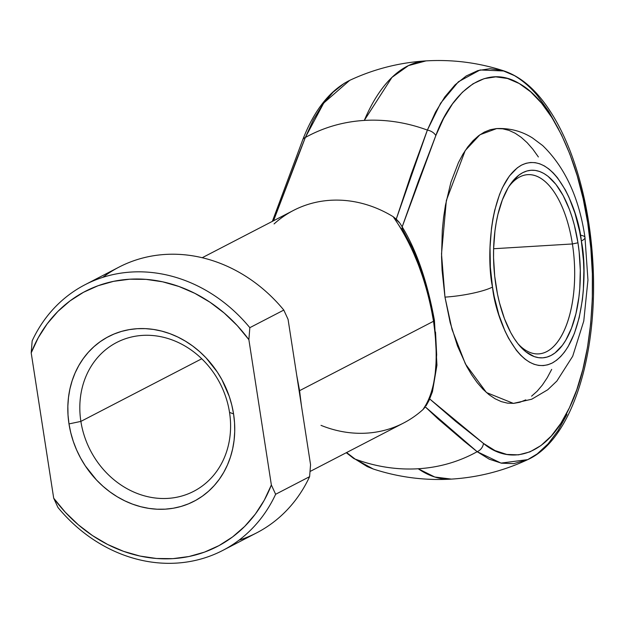 <?xml version="1.0" encoding="UTF-8"?>
<svg xmlns="http://www.w3.org/2000/svg" width="624" height="624" viewBox="0 0 624 624"><rect width="100%" height="100%" fill="white"/><g stroke="black" fill="none" stroke-linecap="round" stroke-linejoin="round"><path stroke-width="0.94" d="M310.042 471.494L403.634 422.994A119.707 104.239 -117.4 0 0 423.056 409.477L427.292 402.613L430.771 394.274L433.43 384.563L435.224 373.643L436.145 361.67L436.16 348.824L435.287 335.283L433.524 321.266L430.903 306.969L427.463 292.609L423.251 278.398L418.337 264.553L412.792 251.269L406.692 238.742L400.132 227.167L393.214 216.715L396.256 219.125L411.302 173.956L427.37 130.088A179.072 155.93 -117.4 0 0 364.291 120.424L391.942 77.399L408.463 65.598L426.036 60.887A209.492 96.08 86.5 0 0 364.291 120.424A179.072 155.93 -117.4 0 0 305.339 137.483A8.978 5.655 -158.7 0 0 302.695 139.901A8.978 5.655 21.3 0 1 305.339 137.483L323.747 103.015L349.666 80.371L344.167 83.374L333.076 92.219L322.78 104.333L313.482 119.519L305.339 137.483L296.712 159.338L273.538 220.756L305.339 137.483C323.505 127.436 343.153 121.75 364.291 120.424A179.072 155.93 62.6 0 1 427.37 130.088L435.513 112.117L444.811 96.938L455.099 84.817L466.198 75.98L477.906 70.574L490.004 68.71L502.273 70.418L514.504 75.66C523.489 81.112 531.297 88 537.943 96.33L548.73 111.384L558.636 129.23M572.411 243.961A89.786 41.176 86.5 0 0 508.607 186.997A89.786 41.176 -93.5 0 1 527.779 174.65A89.786 41.176 -93.5 0 1 572.411 243.961L493.615 248.734L572.411 243.961A89.786 41.176 -93.5 0 1 538.645 353.886A89.786 41.176 -93.5 0 1 518.115 343.949A89.786 41.176 86.5 0 0 561.928 335.01A89.786 41.176 86.5 0 0 572.411 243.961L577.957 242.791L572.411 243.961M495.908 285.301A93.974 43.103 -93.5 0 1 509.855 185.047A93.974 43.103 -93.5 0 1 577.957 242.791L574.408 225.365L572.083 217.175L569.416 209.43L563.176 195.593L555.929 184.384L547.958 176.241L543.793 173.417L539.557 171.467L535.298 170.414L531.055 170.258L526.867 171.007L522.779 172.645L518.825 175.172L511.477 182.754L508.154 187.738L502.375 199.859L497.913 214.445L496.244 222.495L494.957 230.942L493.615 248.703L493.561 257.852L494.715 276.237L497.492 294.154L499.457 302.726L504.442 318.661L510.682 332.498L514.192 338.458L517.928 343.699L525.899 351.85L534.3 356.616L538.559 357.677L542.802 357.833L546.991 357.084L551.078 355.438L555.032 352.919L562.38 345.337L565.703 340.353L571.483 328.232L575.944 313.638L578.9 297.149L579.782 288.382L580.297 270.231L579.142 251.846L577.957 242.791A93.974 43.103 -93.5 0 1 566.381 339.175A93.974 43.103 -93.5 0 1 519.597 345.727A93.974 43.103 -93.5 0 1 495.908 285.301M525.806 399.867L519.815 402.277L513.677 403.369L507.468 403.143L501.228 401.591L495.027 398.736L488.92 394.602L482.968 389.228L477.235 382.668L471.767 374.985L466.619 366.257L457.486 345.985L450.177 322.639L444.974 297.118A35.911 6.365 -8.8 0 0 492.508 287.063C486.244 259.038 488.935 183.464 521.609 165.079C554.697 149.393 578.651 211.154 581.35 241.028L583.487 260.777L583.885 270.746L583.331 290.394L582.379 299.887L579.173 317.749L574.345 333.544L568.082 346.671L564.486 352.069L560.625 356.616L556.53 360.274L552.248 363.012L547.825 364.79L543.286 365.602L538.699 365.43L534.082 364.283L529.503 362.17L524.987 359.12L520.595 355.15L516.352 350.298L508.505 338.161L504.972 330.993L498.865 314.8L494.224 296.65L492.508 287.063L490.37 267.314L490.027 247.439L491.486 228.197L492.874 219.055L494.684 210.343L499.512 194.548L502.476 187.613L509.371 176.023L517.327 167.809L521.609 165.079L526.04 163.301L530.572 162.49L535.166 162.661L539.776 163.808L544.354 165.914L548.87 168.971L553.27 172.942L557.505 177.793L565.352 189.922L568.885 197.09L574.993 213.291L579.634 231.442L581.35 241.028A35.911 6.365 -8.8 0 0 584.969 237.377A35.911 6.365 -8.8 0 0 580.351 235.154A35.911 6.365 171.2 0 1 584.969 237.377A35.911 6.365 171.2 0 1 581.35 241.028C587.613 269.053 584.922 344.627 552.248 363.012C519.16 378.698 495.206 316.937 492.508 287.063A35.911 6.365 171.2 0 1 444.974 297.118L452.041 329.511L465.395 363.925L486.455 392.543L513.404 403.393L531.726 399.22L547.724 389.766L556.85 381.069L572.684 356.273L583.768 321.071L587.948 280.012L584.984 237.463C579.212 197.995 565.102 167.357 542.662 145.548L532.522 137.974C521.703 131.149 509.777 128.014 496.743 128.56L479.973 134.737L465.223 150.54L446.363 200.413L441.511 253.906L444.974 297.118L442.088 270.395L441.55 256.909L442.299 230.318L443.586 217.48L445.466 205.109L450.926 182.231L458.461 162.568L462.922 154.19L467.797 146.89L473.023 140.728L478.553 135.782L484.349 132.085L490.339 129.675L496.47 128.583L502.687 128.809L508.927 130.354L515.128 133.216L521.227 137.35L527.179 142.717L532.912 149.276L538.379 156.959M229.531 412.394A83.795 72.969 -117.4 0 0 142.584 335.392A83.795 72.969 -117.4 0 0 80.878 421.403L68.991 423.914A92.773 80.785 62.6 0 1 137.311 328.692A92.773 80.785 62.6 0 1 233.571 413.938L229.531 412.394A83.795 72.969 62.6 0 1 193.752 491.299A83.795 72.969 62.6 0 1 80.878 421.403A83.795 72.969 62.6 0 1 116.649 342.49A83.795 72.969 62.6 0 1 229.531 412.394L233.571 413.938L231.808 405.116L229.265 396.435L221.965 379.79L217.269 371.99L206.029 357.825L199.594 351.593L192.691 346.016L185.383 341.133L177.754 336.999L169.868 333.653L161.803 331.133L153.637 329.456L145.447 328.637L137.311 328.692L129.316 329.62L121.532 331.399L114.028 334.027L106.883 337.475L100.175 341.702L93.951 346.671L88.28 352.342L83.218 358.652L78.811 365.539L75.098 372.941L72.127 380.788L69.911 389.002L68.484 397.511L67.852 406.216L68.016 415.046L68.991 423.914L70.762 432.736L73.297 441.425L76.588 449.896L80.605 458.063L85.293 465.863L96.533 480.028L102.976 486.26L109.879 491.845L117.179 496.727L124.808 500.854L132.694 504.2L140.759 506.719L148.925 508.396L157.115 509.215L165.251 509.161L173.254 508.24L181.038 506.454L188.534 503.825L195.679 500.386L202.394 496.15L208.619 491.182L214.282 485.511L219.352 479.201L223.759 472.313L227.464 464.911L230.443 457.064L232.658 448.851L234.086 440.349L234.718 431.636L234.546 422.807L233.571 413.938A92.773 80.785 62.6 0 1 165.251 509.161A92.773 80.785 62.6 0 1 68.991 423.914L80.878 421.403L201.747 358.777L80.878 421.403A83.795 72.969 -117.4 0 0 167.817 498.397A83.795 72.969 -117.4 0 0 229.531 412.394M418.213 468.757A209.492 96.08 86.5 0 0 451.386 479.107L434.741 477.001L418.213 468.757A179.072 155.93 -117.4 0 0 477.157 451.698A179.072 155.93 62.6 0 1 418.213 468.757C397.067 469.989 376.038 466.768 355.126 459.092A179.072 155.93 -117.4 0 0 418.213 468.757M566.951 414.445L558.043 430.646L548.083 443.875L537.241 453.89L527.756 459.623L513.747 463.64L501.509 463.187L489.239 459.186L477.157 451.698L464.022 441.113L438.056 418.899L425.326 406.91L423.056 409.477A119.707 104.239 62.6 0 1 321.017 425.357M296.821 375.929L299.582 390.671L433.524 321.266L299.582 390.671L301.345 405.155M429.718 398.97L455.637 421.348L483.475 443.422L495.035 450.598L506.782 454.428L518.497 454.857L529.963 451.87L540.985 445.528L551.359 435.934L560.89 423.275L569.416 407.776L576.787 389.711L582.855 369.408L587.512 347.24L590.686 323.599L592.316 298.919L592.363 273.64L590.834 248.227L587.753 223.135L583.183 198.814L577.2 175.711L569.915 154.237L561.46 134.776L551.983 117.694L541.655 103.288L530.665 91.829L519.223 83.507L507.515 78.484L495.768 76.853L484.185 78.64L472.984 83.811L462.361 92.274L452.509 103.873L443.609 118.404L435.817 135.603L418.447 181.108L402.152 226.925L435.817 135.603C450.434 94.825 483.865 62.104 519.223 83.507C554.728 102.929 580.445 169.728 587.753 223.135C596.84 275.629 594.087 357.17 569.416 407.776C545.446 459.919 507.608 464.123 483.475 443.422L429.718 398.97M551.686 369.377L547.225 377.762L542.357 385.063L537.131 391.225L531.593 396.17M222.737 550.438L256.706 532.834A149.635 130.299 -117.4 0 0 309.598 476.674L310.557 464.669L305.152 429.749L310.557 464.669L309.598 476.674L275.629 494.278A149.635 130.299 62.6 0 1 222.737 550.438A149.635 130.299 62.6 0 1 57.954 507.468A149.635 130.299 -117.4 0 0 275.629 494.278L271.362 484.981L264.287 500.191L255.356 514.059L244.725 526.383L232.557 536.944L219.071 545.571L204.469 552.131L189.002 556.514L172.91 558.644L156.468 558.488L139.948 556.046L123.607 551.359L107.718 544.51L92.539 535.61L78.328 524.792L65.309 512.249L53.695 498.178L31.2 352.872L38.282 337.67L47.213 323.794L57.845 311.47L70.005 300.908L83.499 292.282L98.093 285.722L113.568 281.338L129.652 279.209L146.094 279.373L162.622 281.806L178.963 286.494L194.852 293.342L210.023 302.25L224.234 313.061L237.26 325.603L248.875 339.674L271.362 484.981L248.875 339.674L249.834 327.678L283.803 310.073A149.635 130.299 -117.4 0 0 119.02 267.111L85.051 284.716A149.635 130.299 62.6 0 1 249.834 327.678L283.803 310.073L288.07 319.371L293.475 354.292L288.07 319.371L283.803 310.073A149.635 130.299 62.6 0 0 102.788 277.352M274.076 223.938A119.707 104.239 62.6 0 1 393.214 216.715A119.707 104.239 -117.4 0 0 293.491 210.421L202.207 257.72M346.616 452.54L355.126 459.092L367.208 466.58L373.222 468.991L355.126 459.092A8.978 7.41 127.7 0 1 353.184 458.063A8.978 7.41 -52.3 0 0 355.126 459.092L346.616 452.54M238.976 540.197A149.635 130.299 62.6 0 0 309.598 476.674L275.629 494.278L271.362 484.981A143.653 125.089 62.6 0 1 53.695 498.178L31.2 352.872L32.167 340.868L31.2 352.872A143.653 125.089 62.6 0 1 248.875 339.674L249.834 327.678A149.635 130.299 -117.4 0 0 32.167 340.868A149.635 130.299 62.6 0 1 85.051 284.716M53.695 498.178L57.954 507.468L53.695 498.178M293.475 354.292L305.152 429.749L293.475 354.292M401.825 228.049L412.472 248.188L421.668 271.011L428.961 295.347L433.961 319.972A8.978 1.591 171.2 0 1 434.437 320.377A8.978 1.591 171.2 0 1 433.524 321.266C439.202 361.608 435.716 391.006 423.056 409.477L425.326 406.91L477.157 451.698A8.978 7.41 -52.3 0 0 483.475 443.422A8.978 7.41 127.7 0 1 477.157 451.698L501.041 463.102L527.756 459.623C572.863 439.202 598.517 352.209 592.8 260.988C590.967 231.02 586.217 202.691 578.542 176.007C569.673 145.501 557.926 120.635 543.286 101.408C531.57 86.081 518.544 75.949 504.2 71.003L480.09 69.966L458.398 81.775L440.661 103.139L427.37 130.088A8.978 5.655 21.3 0 1 435.817 135.603A8.978 5.655 -158.7 0 0 427.37 130.088L396.256 219.125L399.181 222.245M435.529 331.999L436.667 354.705L435.139 374.673M296.743 375.414L299.582 390.671L301.408 405.538M426.067 405.818L429.062 400.397L432.44 391.685L436.948 365.18L434.429 320.377C426.917 279.653 415.498 247.416 400.171 223.657L399.929 223.275M427.58 402.652L427.939 401.302M399.781 223.064L393.214 216.715C413.221 245.7 426.66 280.55 433.524 321.266A8.978 1.591 -8.8 0 0 434.437 320.377M504.2 71.003C478.787 62.689 452.728 59.319 426.036 60.887C399.344 62.556 373.893 69.046 349.666 80.371C329.815 90.363 314.161 110.206 302.695 139.901L272.368 221.364M346.289 452.712L353.223 458.094L373.222 468.991C398.635 477.305 424.694 480.675 451.386 479.107C478.078 477.438 503.537 470.948 527.756 459.623"/></g></svg>
